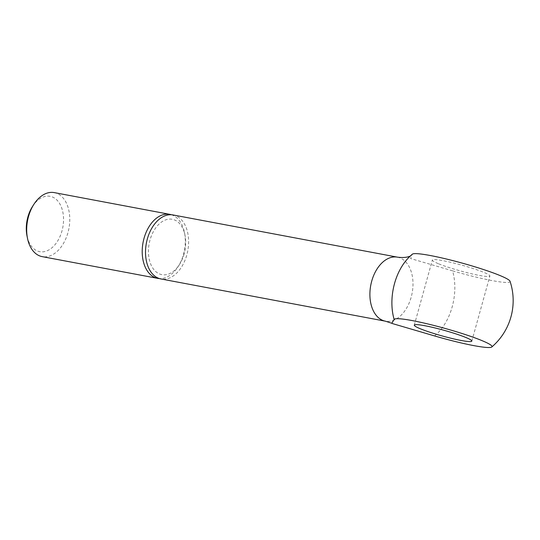 <?xml version="1.0" encoding="UTF-8"?>
<svg xmlns="http://www.w3.org/2000/svg" width="540" height="540" viewBox="0 0 540 540"><rect width="100%" height="100%" fill="white"/><g stroke="black" fill="none" stroke-linecap="round" stroke-linejoin="round"><path stroke-width="0.41" stroke-dasharray="2.7 2.03" d="M54.243 192.605A32.575 21.053 -79.3 0 1 67.952 232.646A32.575 21.053 -79.3 0 1 42.201 256.635M32.535 206.429A28.168 18.205 -79.3 0 1 55.877 199.091A28.168 18.205 -79.3 0 1 61.978 230.938A28.168 18.205 -79.3 0 1 43.652 251.762A28.168 18.205 -79.3 0 1 27 235.872M171.416 214.751A32.575 21.053 -79.3 0 1 184.484 232.619A32.575 21.053 -79.3 0 1 183.492 254.374A32.575 21.053 -79.3 0 1 178.079 266.672A32.575 21.053 -79.3 0 1 159.415 278.572M184.126 253.908A28.168 18.205 -79.3 0 1 179.449 264.546A28.168 18.205 -79.3 0 1 156.107 271.877A28.168 18.205 -79.3 0 1 150.012 240.03A28.168 18.205 -79.3 0 1 168.338 219.213A28.168 18.205 -79.3 0 1 184.984 235.096A28.168 18.205 -79.3 0 1 184.126 253.908M173.09 214.96A32.575 21.053 -79.3 0 1 186.8 254.995A32.575 21.053 -79.3 0 1 161.048 278.984M510.03 281.259A50.787 5.042 15.5 0 1 452.581 270.851A47.574 30.746 -79.3 0 1 434.538 335.921M452.581 270.851L410.596 258.538L412.189 254.421A50.787 5.042 15.5 0 1 412.371 254.171M410.366 255.967L409.199 257.094A47.574 30.746 -79.3 0 1 412.189 254.421M438.716 263.831A29.862 2.963 -164.5 0 0 470.327 273.483A29.862 2.963 -164.5 0 0 489.881 276.021A29.862 2.963 -164.5 0 0 483.502 272.255A29.862 2.963 -164.5 0 0 451.892 262.595A29.862 2.963 -164.5 0 0 432.338 260.057A29.862 2.963 -164.5 0 0 438.716 263.831M397.467 257.155A32.575 21.053 -79.3 0 1 400.106 257.938A32.575 21.053 -79.3 0 1 411.176 297.196A32.575 21.053 -79.3 0 1 385.425 321.185M179.449 264.546L178.079 266.672M471.839 341.091L489.881 276.021M414.288 325.134L432.338 260.057M184.984 235.096L184.484 232.619"/><path stroke-width="0.81" d="M159.415 278.572A32.575 21.053 -79.3 0 1 157.741 278.363L42.201 256.635A32.575 21.053 -79.3 0 1 27.5 238.349A32.575 21.053 -79.3 0 1 28.492 216.594A32.575 21.053 -79.3 0 1 33.905 204.296A32.575 21.053 -79.3 0 1 54.243 192.605L169.783 214.34A32.575 21.053 -79.3 0 1 171.416 214.751M27.5 238.349L27 235.872A28.168 18.205 -79.3 0 1 27.857 217.06A28.168 18.205 -79.3 0 1 32.535 206.429L33.905 204.296M157.741 278.363A32.575 21.053 -79.3 0 1 144.031 238.322A32.575 21.053 -79.3 0 1 169.783 214.34M397.467 257.155A32.575 21.053 -79.3 0 0 371.716 281.144A32.575 21.053 -79.3 0 0 382.786 320.402A32.575 21.053 -79.3 0 0 385.425 321.185L161.048 278.984A32.575 21.053 -79.3 0 1 147.339 238.95A32.575 21.053 -79.3 0 1 173.09 214.96L397.467 257.155C407.95 258.552 411.548 255.211 410.731 255.764M394.139 319.491L391.757 323.264L392.553 323.609L434.538 335.921A50.787 5.042 -164.5 0 0 491.805 346.977A50.787 5.042 -164.5 0 0 481.154 340.274A50.787 5.042 -164.5 0 0 427.613 323.906A50.787 5.042 -164.5 0 0 394.139 319.491A47.574 30.746 -79.3 0 1 409.199 257.094L409.205 257.081M409.199 257.094A61.074 61.074 0 0 1 412.371 254.171A50.787 5.042 15.5 0 1 446.992 259.16A50.787 5.042 15.5 0 1 499.196 275.204A50.787 5.042 15.5 0 1 510.03 281.259A61.074 61.074 0 0 1 491.805 346.977M465.46 337.325A29.862 2.963 15.5 0 1 471.839 341.091A29.862 2.963 15.5 0 1 452.277 338.553A29.862 2.963 15.5 0 1 420.667 328.901A29.862 2.963 15.5 0 1 414.288 325.134A29.862 2.963 15.5 0 1 433.85 327.665A29.862 2.963 15.5 0 1 465.46 337.325M391.757 323.264L385.425 321.185"/></g></svg>
